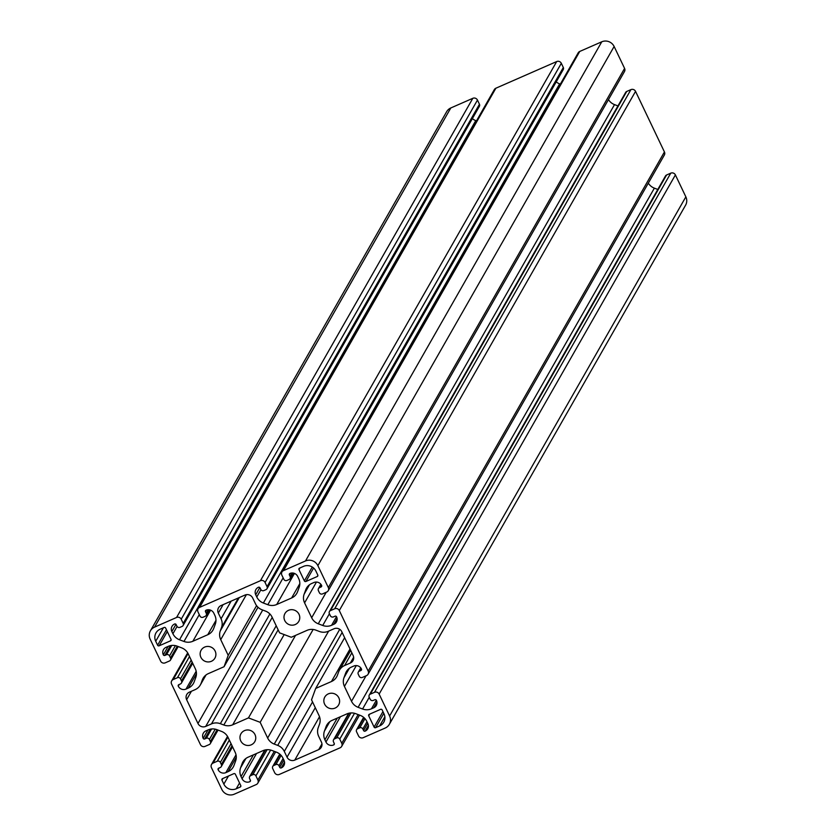 <?xml version="1.0" encoding="UTF-8"?>
<svg xmlns="http://www.w3.org/2000/svg" width="836" height="836" viewBox="0 0 836 836"><rect width="100%" height="100%" fill="white"/><g stroke="black" fill="none" stroke-linecap="round" stroke-linejoin="round"><path stroke-width="1.25" d="M244.478 730.622A7.952 7.691 -150.3 0 0 242.116 742.88A7.952 7.691 -150.3 0 0 254.771 741.668A7.952 7.691 -150.3 0 0 244.478 730.622M335.111 708.071A7.952 7.691 29.7 0 1 324.817 697.025A7.952 7.691 29.7 0 1 337.472 695.824A7.952 7.691 29.7 0 1 335.111 708.071M288.493 610.332A7.952 7.691 -150.3 0 0 286.131 622.58A7.952 7.691 -150.3 0 0 298.786 621.378A7.952 7.691 -150.3 0 0 288.493 610.332M211.404 661.286A7.952 7.691 29.7 0 1 201.11 650.251A7.952 7.691 29.7 0 1 213.765 649.039A7.952 7.691 29.7 0 1 211.404 661.286M295.536 635.402L248.459 717.894L260.163 722.325L267.656 738.031A11.704 11.307 -150.3 0 0 274.25 744.071L277.719 745.388A11.704 11.307 29.7 0 1 284.303 751.428L287.051 757.165A5.852 5.653 29.7 0 0 294.774 760.091L318.683 749.62A5.852 5.653 -150.3 0 0 321.432 742.096L318.694 736.349A11.704 11.307 -150.3 0 1 318.244 727.623L319.477 724.248A11.704 11.307 29.7 0 0 319.018 715.522L311.525 699.805L315.695 688.425L344.641 637.701M260.163 722.325L313.145 629.477M248.459 717.894L232.68 724.812A11.704 11.307 29.7 0 1 223.818 725L220.349 723.694A11.704 11.307 -150.3 0 0 211.477 723.882L272.233 617.417M258 607.25L224.048 666.731L208.279 673.649A11.704 11.307 -150.3 0 0 202.322 679.95L201.089 683.325A11.704 11.307 29.7 0 1 195.143 689.627L189.375 692.156A5.852 5.653 29.7 0 0 186.627 699.68L197.975 723.485A5.852 5.653 -150.3 0 0 205.708 726.411L211.477 723.882M224.048 666.731L228.218 655.351L256.579 605.651M228.218 655.351L220.725 639.634A11.704 11.307 29.7 0 1 220.276 630.908L221.509 627.533A11.704 11.307 -150.3 0 0 221.049 618.807L231.144 601.126M315.695 688.425L331.464 681.518A11.704 11.307 -150.3 0 0 337.42 675.206L338.653 671.841A11.704 11.307 29.7 0 1 344.61 665.529L350.368 663A5.852 5.653 29.7 0 0 353.126 655.487L341.767 631.671A5.852 5.653 -150.3 0 0 334.034 628.756L328.266 631.284A11.704 11.307 -150.3 0 1 319.394 631.473L315.935 630.156A11.704 11.307 29.7 0 0 307.063 630.344L291.283 637.262L279.579 632.842L272.087 617.125A11.704 11.307 -150.3 0 0 265.493 611.085L262.023 609.778A11.704 11.307 29.7 0 1 255.44 603.738L252.691 597.991A5.852 5.653 29.7 0 0 244.969 595.065L221.059 605.546A5.852 5.653 -150.3 0 0 218.311 613.06L221.049 618.807M305.913 581.49L317.231 576.527A1.17 1.129 29.7 0 0 317.784 575.022L315.893 571.051A9.363 9.05 -150.3 0 0 303.52 566.369L299.539 568.125A1.17 1.129 -150.3 0 0 298.985 569.619L304.367 580.905A1.17 1.129 -150.3 0 0 305.913 581.49L313.594 568.02M328.329 587.572L317.868 565.638A9.363 9.05 29.7 0 0 305.506 560.956L283.488 570.612L579.745 51.445L601.763 41.8A9.363 9.05 29.7 0 1 614.126 46.482L624.586 68.406A3.511 3.396 -150.3 0 1 624.492 71.52L328.235 590.686A3.511 3.396 -150.3 0 0 328.329 587.572L624.586 68.406M579.745 51.445A3.511 3.396 -150.3 0 0 578.188 52.846L281.931 572.002A3.511 3.396 -150.3 0 0 281.836 575.116L283.832 579.296A2.341 2.257 -150.3 0 0 286.926 580.466L289.016 579.547A2.341 2.257 -150.3 0 0 290.123 576.537L289.371 574.969L290.322 573.318M283.488 570.612A3.511 3.396 -150.3 0 0 281.931 572.002M328.235 590.686A3.511 3.396 -150.3 0 1 326.677 592.076L322.487 593.915A2.341 2.257 29.7 0 1 319.394 592.745L318.401 590.655A2.341 2.257 29.7 0 1 319.498 587.656L321.076 586.966A1.17 1.129 -150.3 0 0 321.62 585.461A5.852 5.653 -150.3 0 0 313.887 582.535L311.671 583.507A11.704 11.307 -150.3 0 0 305.725 589.819L304.137 594.156A11.704 11.307 29.7 0 0 304.586 602.881L311.671 617.741A11.704 11.307 -150.3 0 0 318.265 623.781L322.727 625.464A11.704 11.307 29.7 0 0 331.599 625.276L333.815 624.304A5.852 5.653 29.7 0 0 336.563 616.79A1.17 1.129 29.7 0 0 335.017 616.205L333.449 616.895A2.341 2.257 -150.3 0 1 330.356 615.724L329.353 613.634A2.341 2.257 -150.3 0 1 330.46 610.625L334.651 608.786A3.511 3.396 29.7 0 1 339.291 610.541L368.174 671.109A3.511 3.396 -150.3 0 1 366.523 675.613L362.333 677.453A2.341 2.257 29.7 0 1 359.24 676.282L358.247 674.192A2.341 2.257 29.7 0 1 359.344 671.193L360.922 670.503A1.17 1.129 -150.3 0 0 361.465 668.999A5.852 5.653 -150.3 0 0 353.732 666.073L351.517 667.044A11.704 11.307 -150.3 0 0 345.561 673.356L343.983 677.693A11.704 11.307 29.7 0 0 344.432 686.419L351.517 701.279A11.704 11.307 -150.3 0 0 358.111 707.319L362.573 709.001A11.704 11.307 29.7 0 0 371.445 708.813L373.661 707.841A5.852 5.653 29.7 0 0 376.409 700.328A1.17 1.129 29.7 0 0 374.862 699.742L373.295 700.432A2.341 2.257 -150.3 0 1 370.202 699.262L369.198 697.172A2.341 2.257 -150.3 0 1 370.306 694.162L374.497 692.323A3.511 3.396 29.7 0 1 379.136 694.079L389.597 716.003A9.363 9.05 29.7 0 1 385.197 728.041L363.179 737.686A3.511 3.396 -150.3 0 1 358.539 735.931L356.544 731.751A2.341 2.257 29.7 0 1 357.651 728.752L359.741 727.832A2.341 2.257 29.7 0 1 362.834 729.002L363.587 730.559A1.17 1.129 29.7 0 0 365.133 731.145A5.852 5.653 -150.3 0 0 367.882 723.631L366.826 721.426A11.704 11.307 -150.3 0 0 360.232 715.386L355.781 713.693A11.704 11.307 29.7 0 0 346.909 713.892L331.986 720.423A11.704 11.307 -150.3 0 0 326.03 726.735L324.441 731.072A11.704 11.307 29.7 0 0 324.901 739.797L325.956 742.013A5.852 5.653 29.7 0 0 333.679 744.928A1.17 1.129 -150.3 0 0 334.233 743.434L333.491 741.866A2.341 2.257 -150.3 0 1 334.588 738.857L336.678 737.937A2.341 2.257 -150.3 0 1 339.771 739.108L341.767 743.288A3.511 3.396 29.7 0 1 340.116 747.792L279.318 774.439A3.511 3.396 -150.3 0 1 274.678 772.694L272.682 768.514A2.341 2.257 29.7 0 1 273.79 765.504L275.88 764.585A2.341 2.257 29.7 0 1 278.973 765.755L279.726 767.323A1.17 1.129 29.7 0 0 281.272 767.908A5.852 5.653 -150.3 0 0 284.021 760.384L282.965 758.179A11.704 11.307 -150.3 0 0 276.371 752.139L271.909 750.456A11.704 11.307 29.7 0 0 263.047 750.644L248.125 757.186A11.704 11.307 -150.3 0 0 242.168 763.487L240.58 767.824A11.704 11.307 29.7 0 0 241.04 776.56L242.085 778.765A5.852 5.653 29.7 0 0 249.818 781.691A1.17 1.129 -150.3 0 0 250.372 780.187L249.619 778.619A2.341 2.257 -150.3 0 1 250.727 775.609L252.817 774.69A2.341 2.257 -150.3 0 1 255.91 775.86L257.906 780.04A3.511 3.396 29.7 0 1 256.255 784.555L234.237 794.2A9.363 9.05 -150.3 0 1 221.874 789.518L211.414 767.594A3.511 3.396 -150.3 0 1 213.065 763.08L217.255 761.241A2.341 2.257 29.7 0 1 220.349 762.411L221.341 764.501A2.341 2.257 29.7 0 1 220.244 767.511L218.666 768.2A1.17 1.129 -150.3 0 0 218.123 769.705A5.852 5.653 -150.3 0 0 225.856 772.631L228.071 771.659A11.704 11.307 -150.3 0 0 234.028 765.348L235.606 761.011A11.704 11.307 29.7 0 0 235.156 752.275L228.071 737.415A11.704 11.307 -150.3 0 0 221.477 731.385L217.015 729.692A11.704 11.307 29.7 0 0 208.143 729.88L205.928 730.852A5.852 5.653 29.7 0 0 203.179 738.376A1.17 1.129 29.7 0 0 204.726 738.961L206.293 738.272A2.341 2.257 -150.3 0 1 209.387 739.442L210.39 741.532A2.341 2.257 -150.3 0 1 209.282 744.542L205.092 746.37A3.511 3.396 29.7 0 1 200.452 744.625L171.568 684.057A3.511 3.396 -150.3 0 1 173.219 679.543L177.41 677.703A2.341 2.257 29.7 0 1 180.503 678.874L181.496 680.964A2.341 2.257 29.7 0 1 180.398 683.973L178.82 684.663A1.17 1.129 -150.3 0 0 178.277 686.168A5.852 5.653 -150.3 0 0 186.01 689.083L188.225 688.112A11.704 11.307 -150.3 0 0 194.182 681.81L195.77 677.473A11.704 11.307 29.7 0 0 195.31 668.737L188.225 653.877A11.704 11.307 -150.3 0 0 181.631 647.848L177.169 646.155A11.704 11.307 29.7 0 0 168.297 646.343L166.082 647.315A5.852 5.653 29.7 0 0 163.333 654.839A1.17 1.129 29.7 0 0 164.88 655.424L166.448 654.734A2.341 2.257 -150.3 0 1 169.541 655.905L170.544 657.995A2.341 2.257 -150.3 0 1 169.436 660.994L165.246 662.833A3.511 3.396 29.7 0 1 160.606 661.077L150.146 639.153A9.363 9.05 29.7 0 1 154.555 627.125L176.563 617.48A3.511 3.396 -150.3 0 1 181.203 619.225L183.199 623.405A2.341 2.257 29.7 0 1 182.091 626.415L180.001 627.334A2.341 2.257 29.7 0 1 176.908 626.164L176.156 624.596A1.17 1.129 29.7 0 0 174.609 624.011A5.852 5.653 -150.3 0 0 171.861 631.535L172.916 633.74A11.704 11.307 -150.3 0 0 179.51 639.78L183.972 641.463A11.704 11.307 29.7 0 0 192.844 641.275L207.756 634.733A11.704 11.307 -150.3 0 0 213.713 628.432L215.301 624.095A11.704 11.307 29.7 0 0 214.842 615.359L213.797 613.154A5.852 5.653 29.7 0 0 206.064 610.228A1.17 1.129 -150.3 0 0 205.51 611.733L206.262 613.3A2.341 2.257 -150.3 0 1 205.154 616.31L203.064 617.229A2.341 2.257 -150.3 0 1 199.971 616.059L197.975 611.879A3.511 3.396 29.7 0 1 199.626 607.364L260.424 580.717A3.511 3.396 -150.3 0 1 265.064 582.473L267.06 586.653A2.341 2.257 29.7 0 1 265.952 589.652L263.862 590.571A2.341 2.257 29.7 0 1 260.769 589.401L260.017 587.844A1.17 1.129 29.7 0 0 258.47 587.259A5.852 5.653 -150.3 0 0 255.722 594.772L256.777 596.977A11.704 11.307 -150.3 0 0 263.371 603.017L267.834 604.71A11.704 11.307 29.7 0 0 276.706 604.512L291.618 597.98A11.704 11.307 -150.3 0 0 297.574 591.669L299.163 587.332A11.704 11.307 29.7 0 0 298.703 578.606L297.658 576.391A5.852 5.653 29.7 0 0 289.925 573.475A1.17 1.129 -150.3 0 0 289.371 574.969M556.222 81.886A11.704 11.307 -150.3 0 0 559.629 83.861L560.339 84.133M265.064 582.473L561.322 63.306L563.318 67.486A2.341 2.257 29.7 0 1 563.245 69.566L266.998 588.732M561.322 63.306A3.511 3.396 -150.3 0 0 556.682 61.561L495.884 88.208A3.511 3.396 29.7 0 0 494.327 89.598L198.069 608.765M472.361 118.639A11.704 11.307 -150.3 0 0 475.768 120.614L476.478 120.886M181.203 619.225L477.46 100.069L479.456 104.249A2.341 2.257 29.7 0 1 479.383 106.329L183.136 625.485M477.46 100.069A3.511 3.396 -150.3 0 0 472.821 98.314L450.803 107.959A9.363 9.05 29.7 0 0 446.664 111.679L150.407 630.835M374.497 692.323L670.754 173.167A3.511 3.396 29.7 0 1 675.394 174.923L685.854 196.847A9.363 9.05 29.7 0 1 685.593 205.165L389.336 724.321M670.754 173.167L666.564 175.006A2.341 2.257 -150.3 0 0 665.519 175.926L369.272 695.092M657.807 189.458L654.369 188.152A11.704 11.307 -150.3 0 1 648.318 183.136M368.08 674.224L664.338 155.068A3.511 3.396 -150.3 0 0 664.432 151.943L635.548 91.375A3.511 3.396 29.7 0 0 630.908 89.63L626.718 91.458A2.341 2.257 -150.3 0 0 625.673 92.388L329.426 611.555M617.961 105.921L614.523 104.615A11.704 11.307 -150.3 0 1 608.472 99.599M368.718 715.815L374.1 727.09A1.17 1.129 29.7 0 0 375.646 727.675L379.628 725.93A9.363 9.05 29.7 0 0 384.027 713.902L382.136 709.931A1.17 1.129 -150.3 0 0 380.589 709.346L369.272 714.31A1.17 1.129 29.7 0 0 368.718 715.815L369.679 714.132M170.471 640.846A1.17 1.129 29.7 0 0 171.025 639.341L165.643 628.066A1.17 1.129 29.7 0 0 164.096 627.481L160.115 629.226A9.363 9.05 29.7 0 0 155.715 641.254L157.607 645.225A1.17 1.129 -150.3 0 0 159.154 645.81L170.471 640.846L171.129 639.707M221.958 780.145L223.849 784.105A9.363 9.05 -150.3 0 0 236.222 788.787L240.204 787.042A1.17 1.129 -150.3 0 0 240.758 785.537L235.376 774.261A1.17 1.129 -150.3 0 0 233.829 773.676L222.512 778.64A1.17 1.129 29.7 0 0 221.958 780.145L222.919 778.452M294.774 760.091L319.519 716.734M318.683 749.62L321.954 743.883M287.051 757.165L315.287 707.684M284.303 751.428L312.539 701.937M277.719 745.388L342.143 632.476M274.25 744.071L339.74 629.32M267.656 738.031L328.673 631.096M232.68 724.812L284.177 634.576M223.818 725L278.137 629.811M220.349 723.694L276.214 625.777M205.708 726.411L269.882 613.958M197.975 723.485L262.713 610.04M186.627 699.68L191.423 691.257M201.089 683.325L205.729 675.195M202.322 679.95L204.141 676.773M220.725 639.634L246.39 594.657M220.276 630.908L239.305 597.552M221.509 627.533L238.385 597.949M218.311 613.06L223.118 604.647M350.368 663L353.638 657.274M344.61 665.529L351.851 652.822M331.464 681.518L350.023 648.987M317.231 576.527L317.889 575.377M304.367 580.905L312.277 567.038M298.985 569.619L299.946 567.937M305.506 560.956L601.763 41.8M317.868 565.638L614.126 46.482M290.123 576.537L292.151 572.984M291.618 597.98L299.831 583.591M276.706 604.512L294.45 573.412M267.834 604.71L283.143 577.864M263.371 603.017L559.629 83.861M256.777 596.977L260.936 589.693M255.722 594.772L259.839 587.562M267.06 586.653L563.318 67.486M260.424 580.717L556.682 61.561M199.626 607.364L495.884 88.208M206.262 613.3L208.289 609.747M205.51 611.733L206.461 610.071M207.756 634.733L215.97 620.343M192.844 641.275L210.588 610.165M183.972 641.463L199.281 614.627M179.51 639.78L475.768 120.614M172.916 633.74L177.075 626.457M171.861 631.535L175.978 624.325M183.199 623.405L479.456 104.249M176.563 617.48L472.821 98.314M154.555 627.125L450.803 107.959M170.544 657.995L177.274 646.197M169.541 655.905L175.403 645.643M166.448 654.734L171.756 645.444M164.88 655.424L170.46 645.653M163.333 654.839L168.141 646.416M188.225 688.112L196.439 673.722M186.01 689.083L196.178 671.266M178.277 686.168L179.238 684.485M181.496 680.964L192.196 662.216M180.503 678.874L191.204 660.126M177.41 677.703L189.49 656.532M173.219 679.543L188.058 653.543M210.39 741.532L217.12 729.734M209.387 739.442L215.249 729.18M206.293 738.272L211.602 728.982M204.726 738.961L210.306 729.191M203.179 738.376L207.986 729.953M228.071 771.659L236.285 757.259M225.856 772.631L236.024 754.803M218.123 769.705L219.084 768.023M221.341 764.501L232.042 745.754M220.349 762.411L231.049 743.664M217.255 761.241L229.336 740.069M213.065 763.08L227.904 737.08M257.906 780.04L274.281 751.345M255.91 775.86L270.645 750.049M252.817 774.69L267.092 749.693M250.727 775.609L265.399 749.902M249.818 781.691L250.476 780.542M242.085 778.765L256.506 753.508M241.04 776.56L253.412 754.866M240.58 767.824L245.93 758.451M242.168 763.487L243.987 760.311M281.272 767.908L284.543 762.171M279.726 767.323L283.864 760.06M278.973 765.755L283.122 758.492M275.88 764.585L281.126 755.399M273.79 765.504L280.123 754.406M341.767 743.288L358.142 714.592M339.771 739.108L354.506 713.296M336.678 737.937L350.953 712.941M334.588 738.857L349.26 713.15M333.679 744.928L334.337 743.789M325.956 742.013L340.367 716.755M324.901 739.797L337.274 718.103M324.441 731.072L329.792 721.698M326.03 726.735L327.848 723.558M365.133 731.145L368.404 725.418M363.587 730.559L367.725 723.307M362.834 729.002L366.983 721.74M359.741 727.832L364.987 718.646M357.651 728.752L363.984 717.643M389.597 716.003L685.854 196.847M379.136 694.079L675.394 174.923M370.306 694.162L666.564 175.006M373.661 707.841L376.931 702.104M371.445 708.813L376.346 700.213M362.573 709.001L369.261 697.287M358.111 707.319L654.369 188.152M351.517 701.279L366.043 675.833M344.432 686.419L356.314 665.592M343.983 677.693L349.323 668.319M345.561 673.356L347.379 670.179M360.922 670.503L361.57 669.354M359.344 671.193L361.037 668.236M368.174 671.109L664.432 151.943M339.291 610.541L635.548 91.375M334.651 608.786L630.908 89.63M330.46 610.625L626.718 91.458M333.815 624.304L337.086 618.567M331.599 625.276L336.5 616.675M322.727 625.464L329.415 613.749M318.265 623.781L614.523 104.615M311.671 617.741L326.197 592.296M304.586 602.881L316.468 582.055M304.137 594.156L309.477 584.782M305.725 589.819L307.533 586.642M321.076 586.966L321.724 585.817M319.498 587.656L321.191 584.698M379.628 725.93L384.863 716.755M375.646 727.675L383.787 713.401M374.1 727.09L382.93 711.603M159.154 645.81L167.304 631.535M157.607 645.225L166.448 629.738M155.715 641.254L163.407 627.794M240.204 787.042L240.862 785.892M236.222 788.787L239.535 782.977M223.849 784.105L228.468 776.027M200.316 684.987L206.053 674.945M339.426 670.169L350.702 650.408M290.05 578.616L293.227 573.068M206.189 615.38L209.366 609.831M170.481 660.074L178.193 646.542M181.433 683.043L192.708 663.282M171.662 680.932L187.682 652.864M210.327 743.612L218.039 730.079M221.279 766.581L232.554 746.82M211.508 764.48L227.528 736.401M257.812 783.154L275.661 751.867M249.692 776.539L264.813 750.038M272.755 766.434L279.778 754.114M341.673 746.402L359.522 715.114M333.554 739.787L348.675 713.275M356.617 729.671L363.639 717.361M358.31 672.123L360.744 667.849M318.464 588.575L320.899 584.312"/></g></svg>
